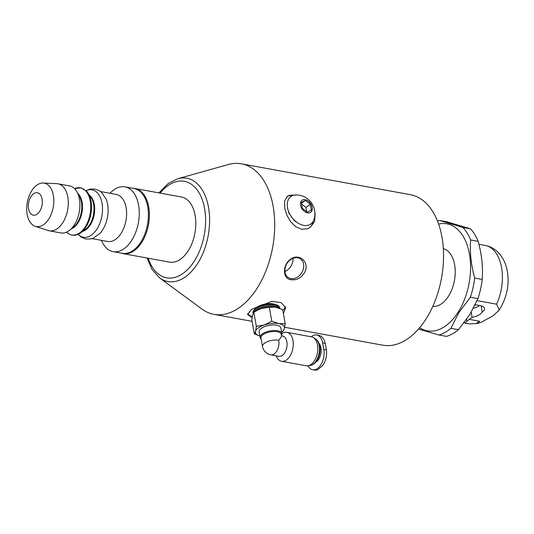 <?xml version="1.0" encoding="UTF-8"?>
<svg xmlns="http://www.w3.org/2000/svg" width="534" height="534" viewBox="0 0 534 534"><rect width="100%" height="100%" fill="white"/><g stroke="black" fill="none" stroke-linecap="round" stroke-linejoin="round"><path stroke-width="0.8" d="M254.311 311.542A13.61 5.801 -10.2 0 1 254.444 311.389A13.61 5.801 -10.2 0 1 274.816 306.075A13.61 5.801 -10.2 0 1 278.074 307.137A13.61 5.801 -10.2 0 1 278.254 307.237M257.054 307.23A11.494 4.899 -10.2 0 1 273.001 303.873A11.494 4.899 -10.2 0 1 274.176 304.146M257.602 310.141A14.712 6.268 -10.2 0 1 257.755 310.06L253.844 312.31L252.622 314.926L251.814 319.886L254.338 333.924L259.858 336.013M257.408 310.241L261.353 308.579L269.276 307.183L271.806 321.214L264.297 324.952L256.373 326.347L255.566 331.307L254.338 333.924M253.844 312.31L256.373 326.347M269.276 307.183L275.771 307.237L282.68 309.627L285.203 323.664L278.715 323.611L271.806 321.214M281.598 332.215L283.174 331.24L284.395 328.624L285.203 323.664M257.755 310.06A14.712 6.268 -10.2 0 1 261.353 308.579A14.712 6.268 -10.2 0 1 274.509 307.05A14.712 6.268 -10.2 0 1 274.529 307.05L274.509 307.05M259.858 335.999A14.712 6.268 -10.2 0 1 255.566 331.307A14.712 6.268 -10.2 0 1 264.297 324.952A14.712 6.268 -10.2 0 1 278.715 323.611A14.712 6.268 -10.2 0 1 284.395 328.624A14.712 6.268 -10.2 0 1 281.578 332.088M262.494 346.526L260.966 338.009A10.3 4.385 -10.2 0 1 270.324 331.868A10.3 4.385 -10.2 0 1 281.238 334.364L281.531 335.993C281.572 336.567 280.644 337.982 278.748 340.251A10.3 4.385 169.8 0 0 267.748 341.52A10.3 4.385 169.8 0 0 262.494 346.526A10.3 10.3 0 0 0 270.785 354.83A10.3 6.154 -79.6 0 0 277.039 350.571A10.3 6.154 -79.6 0 0 278.748 340.251M270.785 354.83L278.908 356.318A10.3 6.154 -79.6 0 0 285.163 352.053A10.3 6.154 -79.6 0 0 286.871 341.74A10.3 6.154 -79.6 0 0 282.606 336.053L281.505 335.853M276.212 355.824A14.712 8.791 -79.6 0 0 281.598 361.291A14.712 8.791 -79.6 0 0 290.529 355.21A14.712 8.791 -79.6 0 0 292.972 340.465A14.712 8.791 -79.6 0 0 286.885 332.348A14.712 8.791 -79.6 0 0 281.865 333.73M281.598 361.291L306.129 365.777A14.712 8.791 -79.6 0 0 307.911 365.797A14.712 8.791 -79.6 0 0 317.503 344.951A14.712 8.791 -79.6 0 0 313.091 337.435A14.712 8.791 -79.6 0 0 311.415 336.827L286.885 332.348M307.911 365.797L310.107 365.47A13.984 8.357 -79.6 0 0 319.225 345.658A13.984 8.357 -79.6 0 0 315.033 338.516L313.091 337.435M311.456 365.102A13.584 8.117 -79.6 0 0 316.008 361.832A13.584 8.117 -79.6 0 0 319.746 345.965A13.584 8.117 -79.6 0 0 319.259 344.009A13.584 8.117 -79.6 0 0 316.161 339.337M316.128 361.672A13.07 7.81 -79.6 0 0 316.248 361.525A13.07 7.81 -79.6 0 0 319.846 346.266A13.07 7.81 -79.6 0 0 319.379 344.383A13.07 7.81 -79.6 0 0 319.319 344.196M308.038 365.777A14.345 8.571 -79.6 0 0 312.71 369.768A14.345 8.571 -79.6 0 0 321.421 363.834A14.345 8.571 -79.6 0 0 323.804 349.463L322.623 342.915A14.345 8.571 -79.6 0 0 316.689 334.998A14.345 8.571 -79.6 0 0 311.229 336.794M316.689 334.998L319.672 335.599C322.376 336.627 324.225 339.217 325.226 343.389L326.401 349.937C326.915 354.169 326.287 358.347 324.512 362.479L322.743 365.483L317.523 369.855L314.913 370.175L312.71 369.768M253.136 313.445A13.977 5.954 -10.2 0 1 254.171 311.702A13.977 5.954 -10.2 0 1 275.097 306.242A13.977 5.954 -10.2 0 1 278.441 307.33A13.977 5.954 -10.2 0 1 279.843 308.398M261.146 339.017A11.034 4.699 -10.2 0 1 260.125 337.481L259.123 331.914A11.034 4.699 -10.2 0 1 264.751 326.554A11.034 4.699 -10.2 0 1 276.532 325.199A11.034 4.699 -10.2 0 1 280.844 328.01L281.845 333.576A11.034 4.699 -10.2 0 1 281.418 335.365M260.125 337.481A11.034 4.699 -10.2 0 1 265.752 332.121A11.034 4.699 -10.2 0 1 277.533 330.766A11.034 4.699 -10.2 0 1 281.845 333.576M311.355 210.102L307.33 212.118L302.331 208.287L301.363 202.439L305.395 200.424L310.387 204.255L311.355 210.102M306.723 211.651L306.022 207.432L301.637 204.068M310.387 204.255L306.022 207.432M305.395 200.424L301.503 203.26M301.456 200.797A7.389 5.02 -126 0 1 311.729 205.71A7.389 5.02 -126 0 1 305.895 212.305A7.389 5.02 -126 0 1 301.456 200.797M289.655 197.687A16.954 11.514 -126 0 1 296.043 194.95A18.77 18.77 0 0 1 313.959 219.574A16.954 11.514 -126 0 1 294.982 220.789A16.954 11.514 -126 0 1 289.655 197.687M121.078 253.083A33.101 19.785 -79.6 0 0 123.094 253.643A33.101 19.785 -79.6 0 0 143.366 239.626A33.101 19.785 -79.6 0 0 148.552 206.084A33.101 19.785 -79.6 0 0 134.989 188.509A33.101 19.785 -79.6 0 0 132.906 188.315M123.094 253.643L169.512 262.121A33.101 19.785 -79.6 0 0 189.784 248.103A33.101 19.785 -79.6 0 0 194.97 214.561A33.101 19.785 -79.6 0 0 181.406 196.986L134.989 188.509M147.037 258.015L152.11 269.597L159.633 277.9A52.506 31.379 -79.6 0 0 196.272 265.545A52.506 31.379 -79.6 0 0 208.5 207.225A52.506 31.379 -79.6 0 0 177.742 178.73L228.265 164.539A76.509 45.724 100.4 0 1 241.421 163.825L410.272 194.663A76.509 45.724 100.4 0 1 441.932 236.896A76.509 45.724 100.4 0 1 429.229 313.545A76.509 45.724 100.4 0 1 382.778 345.191L284.702 327.275M241.421 163.825A76.509 45.724 100.4 0 1 273.088 206.057A76.509 45.724 100.4 0 1 260.385 282.706A76.509 45.724 100.4 0 1 213.934 314.352A76.509 45.724 100.4 0 1 201.879 309.032L159.633 277.9M292.899 258.383A11.127 8.698 -58.7 0 1 292.305 263.249A11.127 8.698 -58.7 0 1 284.936 271.466M303.085 269.81A11.127 8.698 -58.7 0 1 288.527 277.713A11.127 8.698 -58.7 0 1 285.53 266.599A11.127 8.698 -58.7 0 1 300.095 258.696A11.127 8.698 -58.7 0 1 303.085 269.81M305.515 270.671C302.291 277.4 297.491 280.417 291.103 279.729C282.466 279.062 282.259 264.831 290.629 259.23C298.032 253.169 308.839 260.699 305.515 270.671M309.68 227.698A19.311 13.116 54 0 0 313.004 221.643M293.78 195.217A19.311 13.116 54 0 0 287.065 196.479M314.84 212.352L315.153 213.74L314.546 221.583L310.307 227.27L307.37 228.812L301.543 229.219L295.689 226.676L290.609 221.677L286.825 215.135L284.689 208.173L284.675 200.777L287.592 196.051L295.949 194.95M252.095 317.603L247.596 314.579L251.541 309.333L271.786 301.403L281.198 302.624L285.603 307.738L283.407 313.692M247.676 313.551A19.311 8.23 169.8 0 0 252.262 316.569M282.826 310.461A19.311 8.23 169.8 0 0 285.216 306.469M475.187 304.841A11.034 4.699 -10.2 0 1 477.256 305.074L480.159 305.602A11.034 4.699 -10.2 0 1 484.471 308.418A11.034 4.699 -10.2 0 1 482.155 312.07C480.713 314.519 477.349 316.268 472.063 317.303L469.226 319.365L479.605 321.261L477.343 323.457L469.139 323.871L464.854 323.09L469.226 319.365M477.102 300.629L496.613 304.193L499.23 310.04L492.995 315.894L480.94 322.389L477.343 323.457M481.194 305.842L482.155 312.07M466.589 319.372L466.87 320.941M464.854 323.09L464.079 322.79M419.684 327.696A54.395 32.507 -79.6 0 0 458.305 311.923A54.395 32.507 -79.6 0 0 468.872 251.14A54.395 32.507 -79.6 0 0 438.614 224.08M432.774 306.423A29.423 17.589 -79.6 0 0 448.587 296.056A29.423 17.589 -79.6 0 0 454.975 267.2A29.423 17.589 -79.6 0 0 443.333 248.604M439.409 220.435L446.951 221.81L470.501 228.832L462.958 227.451L439.409 220.435A58.853 35.171 -79.6 0 0 437.493 221.069M478.164 241.355C481.755 254.458 483.11 267.154 482.215 279.436L474.673 278.06C471.081 264.957 469.726 252.262 470.621 239.98L478.164 241.355A58.853 35.171 -79.6 0 0 470.501 228.832M477.93 298.639L469.853 314.479L458.432 329.698L450.89 328.323L458.96 312.49L470.387 297.264L477.93 298.639A58.853 35.171 -79.6 0 0 482.215 279.436M418.543 329.031L438.935 334.998L446.477 336.38A58.853 35.171 -79.6 0 0 458.432 329.698M470.621 239.98A58.853 35.171 -79.6 0 0 462.958 227.451M470.387 297.264A58.853 35.171 -79.6 0 0 474.673 278.06M438.935 334.998A58.853 35.171 -79.6 0 0 450.89 328.323M43.167 183.028L56.751 183.649A23.91 14.291 100.4 0 1 57.906 183.776A23.91 14.291 100.4 0 1 68.279 201.458A23.91 14.291 100.4 0 1 59.594 226.723A23.91 14.291 100.4 0 1 49.315 230.815A23.91 14.291 100.4 0 1 48.187 230.534L35.264 226.309A22.068 13.19 100.4 0 1 26.7 209.388A22.068 13.19 100.4 0 1 34.737 186.927A22.068 13.19 100.4 0 1 43.167 183.028A22.068 13.19 100.4 0 1 53.76 198.621A22.068 13.19 100.4 0 1 45.79 222.791A22.068 13.19 100.4 0 1 35.264 226.309M32.481 194.696A11.401 6.815 100.4 0 1 41.732 197.52A11.401 6.815 100.4 0 1 38.188 213.226A11.401 6.815 100.4 0 1 28.929 210.396A11.401 6.815 100.4 0 1 32.481 194.696M110.024 193.295A32.921 19.671 100.4 0 1 110.785 192.494A32.921 19.671 100.4 0 1 124.943 186.86L134.081 188.529A32.921 19.671 100.4 0 1 148.365 212.879A32.921 19.671 100.4 0 1 136.41 247.669A32.921 19.671 100.4 0 1 122.253 253.303L113.115 251.634A32.921 19.671 100.4 0 1 101.433 240.333M124.943 186.86A32.921 19.671 100.4 0 1 139.227 211.21A32.921 19.671 100.4 0 1 127.272 246A32.921 19.671 100.4 0 1 113.115 251.634M100.632 191.579L116.218 194.429A23.91 14.291 100.4 0 1 126.591 212.111A23.91 14.291 100.4 0 1 117.907 237.376A23.91 14.291 100.4 0 1 107.628 241.468L92.042 238.618M86.061 190.598L90.166 189.109L95.052 189.069L99.598 190.858L101.614 192.407L106.233 199.342A23.91 14.291 100.4 0 1 106.833 201.064A23.91 14.291 100.4 0 1 100.018 233.345A23.91 14.291 100.4 0 1 99.397 233.999M89.445 195.157A19.191 11.468 100.4 0 1 93.67 201.805A19.191 11.468 100.4 0 1 87.696 228.245A19.191 11.468 100.4 0 1 82.843 231.322M74.566 188.676L81.128 187.808L86.802 191.399A24.023 14.358 100.4 0 1 87.79 192.701A24.023 14.358 100.4 0 1 90.226 197.954A24.023 14.358 100.4 0 1 82.757 231.042A24.023 14.358 100.4 0 1 80.427 233.031A24.023 14.358 100.4 0 1 79.039 233.899L75.441 235.2L72.137 235.207L69.046 234.052L66.63 232.13M74.58 188.689A23.943 14.311 100.4 0 1 89.512 197.88A23.943 14.311 100.4 0 1 82.062 230.855A23.943 14.311 100.4 0 1 66.65 232.116M57.906 183.776L69.507 185.899A23.91 14.291 100.4 0 1 76.829 191.686A23.91 14.291 100.4 0 1 71.202 228.846A23.91 14.291 100.4 0 1 69.814 230.107A23.91 14.291 100.4 0 1 60.916 232.937L49.315 230.815M472.063 317.303L471.268 312.156M499.23 310.04C506.893 297.505 509.583 284.555 507.3 271.199C506.065 264.016 503.175 257.915 498.623 252.896C495.398 249.465 491.534 247.095 487.015 245.794L478.918 244.278M292.932 218.7A13.61 9.245 -126 0 1 290.403 215.222M253.163 313.351L253.143 313.211A13.61 5.801 -10.2 0 1 255.799 308.846A13.61 5.801 -10.2 0 1 274.609 304.927A13.61 5.801 -10.2 0 1 279.929 308.392L279.936 308.438M315.661 362.246A10.56 6.308 -79.6 0 0 316.395 361.785A10.56 6.308 -79.6 0 0 321.007 352.921A10.56 6.308 -79.6 0 0 319.085 343.502M326.401 349.937L323.804 349.463M325.226 343.389L322.623 342.915M160.113 193.101A49.068 29.323 100.4 0 1 167.596 185.865A49.068 29.323 100.4 0 1 204.055 205.784A49.068 29.323 100.4 0 1 186.753 270.384A49.068 29.323 100.4 0 1 148.218 258.229M86.128 190.671A24.123 14.418 100.4 0 1 101.233 199.896A24.123 14.418 100.4 0 1 93.73 233.124A24.123 14.418 100.4 0 1 78.151 234.346M87.79 192.701L91.027 197.5A19.177 11.461 100.4 0 1 91.06 197.553A19.177 11.461 100.4 0 1 92.969 201.692A19.177 11.461 100.4 0 1 87.009 228.105A19.177 11.461 100.4 0 1 85.2 229.653A19.177 11.461 100.4 0 1 85.146 229.693L80.427 233.031M77.831 193.428A19.177 11.461 100.4 0 1 81.468 199.589A19.177 11.461 100.4 0 1 75.508 226.002A19.177 11.461 100.4 0 1 71.369 228.832M76.829 191.686L79.346 196.058A19.197 11.474 100.4 0 1 80.794 199.456A19.197 11.474 100.4 0 1 74.82 225.895A19.197 11.474 100.4 0 1 73.712 226.91L69.814 230.107M486.234 245.62A40.09 23.963 100.4 0 1 501.553 267.454A40.09 23.963 100.4 0 1 496.613 304.193M476.034 323.651L479.605 321.261M479.599 305.501A11.034 4.439 -8.8 0 1 473.451 308.258M475.02 305.194A9.198 3.698 171.2 0 0 475.741 304.881M297.531 222.771L294.287 220.642L288.967 213.32L287.939 209.588M253.143 313.211C252.489 312.083 253.47 310.301 256.093 307.864C258.603 305.615 263.596 304.267 271.078 303.819C280.45 305.121 278.695 306.489 279.929 308.392M319.379 344.383L319.259 344.009M278.074 307.137L278.441 307.33M322.743 365.483L317.523 369.855M158.932 192.881L168.337 183.422L177.742 178.73M213.934 314.352L252.075 321.321M100.018 233.345L93.337 238.164L90.887 238.918L85.881 238.992L81.435 237.27L78.064 234.386"/></g></svg>
